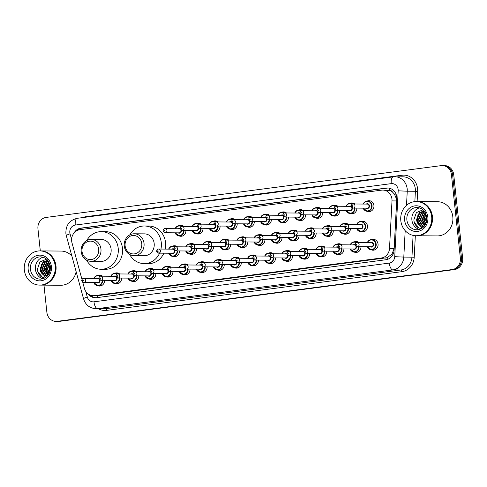 <?xml version="1.0" encoding="UTF-8"?>
<svg xmlns="http://www.w3.org/2000/svg" width="487" height="487" viewBox="0 0 487 487"><rect width="100%" height="100%" fill="white"/><g stroke="black" fill="none" stroke-linecap="round" stroke-linejoin="round"><path stroke-width="0.73" d="M360.983 246.69A5.473 4.973 90.4 0 1 355.979 252.449A5.473 4.973 90.4 0 1 354.244 252.089M343.889 248.93A5.473 4.973 90.4 0 1 338.885 254.689A5.473 4.973 90.4 0 1 337.15 254.33M326.795 251.176A5.473 4.973 90.4 0 1 321.785 256.929A5.473 4.973 90.4 0 1 320.05 256.57M309.702 253.417A5.473 4.973 90.4 0 1 304.692 259.169A5.473 4.973 90.4 0 1 302.957 258.81M292.608 255.657A5.473 4.973 90.4 0 1 287.598 261.409A5.473 4.973 90.4 0 1 285.863 261.05M275.508 257.897A5.473 4.973 90.4 0 1 270.504 263.65A5.473 4.973 90.4 0 1 268.769 263.297M258.414 260.137A5.473 4.973 90.4 0 1 253.41 265.896A5.473 4.973 90.4 0 1 251.676 265.537M241.321 262.377A5.473 4.973 90.4 0 1 236.311 268.136A5.473 4.973 90.4 0 1 234.576 267.777M224.227 264.624A5.473 4.973 90.4 0 1 219.217 270.376A5.473 4.973 90.4 0 1 217.482 270.017M207.133 266.864A5.473 4.973 90.4 0 1 202.123 272.617A5.473 4.973 90.4 0 1 200.388 272.257M190.04 269.104A5.473 4.973 90.4 0 1 185.03 274.857A5.473 4.973 90.4 0 1 183.295 274.498M172.94 271.344A5.473 4.973 90.4 0 1 167.936 277.097A5.473 4.973 90.4 0 1 166.201 276.744M155.846 273.584A5.473 4.973 90.4 0 1 150.842 279.343A5.473 4.973 90.4 0 1 149.107 278.984M138.752 275.825A5.473 4.973 90.4 0 1 133.742 281.583A5.473 4.973 90.4 0 1 132.007 281.224M121.659 278.065A5.473 4.973 90.4 0 1 116.649 283.824A5.473 4.973 90.4 0 1 114.914 283.464M104.565 280.311A5.473 4.973 90.4 0 1 99.555 286.064A5.473 4.973 90.4 0 1 97.82 285.705M371.417 239.592A5.473 4.973 90.4 0 1 373.158 239.263A5.473 4.973 90.4 0 1 378.052 244.084A5.473 4.973 90.4 0 1 373.072 250.208A5.473 4.973 90.4 0 1 371.338 249.849M350.378 228.525A5.473 4.973 90.4 0 1 345.368 234.277A5.473 4.973 90.4 0 1 343.633 233.918M333.285 230.765A5.473 4.973 90.4 0 1 328.275 236.518A5.473 4.973 90.4 0 1 326.54 236.158M316.185 233.005A5.473 4.973 90.4 0 1 311.181 238.764A5.473 4.973 90.4 0 1 309.446 238.405M299.091 235.245A5.473 4.973 90.4 0 1 294.087 241.004A5.473 4.973 90.4 0 1 292.352 240.645M281.997 237.486A5.473 4.973 90.4 0 1 276.987 243.244A5.473 4.973 90.4 0 1 275.252 242.885M264.904 239.732A5.473 4.973 90.4 0 1 259.894 245.485A5.473 4.973 90.4 0 1 258.159 245.125M247.81 241.972A5.473 4.973 90.4 0 1 242.8 247.725A5.473 4.973 90.4 0 1 241.065 247.366M230.71 244.212A5.473 4.973 90.4 0 1 225.706 249.965A5.473 4.973 90.4 0 1 223.971 249.606M213.616 246.452A5.473 4.973 90.4 0 1 208.613 252.211A5.473 4.973 90.4 0 1 206.878 251.852M196.523 248.693A5.473 4.973 90.4 0 1 191.513 254.451A5.473 4.973 90.4 0 1 189.778 254.092M179.429 250.933A5.473 4.973 90.4 0 1 174.419 256.692A5.473 4.973 90.4 0 1 172.684 256.332M360.806 221.427A5.473 4.973 90.4 0 1 362.547 221.092A5.473 4.973 90.4 0 1 367.442 225.919A5.473 4.973 90.4 0 1 362.462 232.037A5.473 4.973 90.4 0 1 360.727 231.678M271.387 219.32A5.473 4.973 90.4 0 1 266.383 225.073A5.473 4.973 90.4 0 1 264.648 224.72M254.293 221.561A5.473 4.973 90.4 0 1 249.283 227.319A5.473 4.973 90.4 0 1 247.548 226.96M339.768 210.354A5.473 4.973 90.4 0 1 334.758 216.112A5.473 4.973 90.4 0 1 333.023 215.753M237.199 223.801A5.473 4.973 90.4 0 1 232.189 229.56A5.473 4.973 90.4 0 1 230.454 229.2M356.861 208.113A5.473 4.973 90.4 0 1 351.858 213.872A5.473 4.973 90.4 0 1 350.123 213.513M288.481 217.08A5.473 4.973 90.4 0 1 283.477 222.833A5.473 4.973 90.4 0 1 281.742 222.474M322.674 212.6A5.473 4.973 90.4 0 1 317.664 218.353A5.473 4.973 90.4 0 1 315.929 217.993M305.58 214.84A5.473 4.973 90.4 0 1 300.57 220.593A5.473 4.973 90.4 0 1 298.835 220.234M220.106 226.041A5.473 4.973 90.4 0 1 215.096 231.8A5.473 4.973 90.4 0 1 213.361 231.441M203.006 228.287A5.473 4.973 90.4 0 1 198.002 234.04A5.473 4.973 90.4 0 1 196.267 233.681M185.912 230.528A5.473 4.973 90.4 0 1 180.908 236.28A5.473 4.973 90.4 0 1 179.173 235.921M367.295 201.015A5.473 4.973 90.4 0 1 369.036 200.687A5.473 4.973 90.4 0 1 373.931 205.508A5.473 4.973 90.4 0 1 368.951 211.626A5.473 4.973 90.4 0 1 367.216 211.273M97.497 297.557A10.257 4.255 -97.5 0 1 97.187 295.731L387.11 257.714L392.005 254.098L394.166 248.443L396.643 200.942L396.57 199.153L394.409 194.076L392.516 192.097A3.421 3.105 -89.6 0 0 389.454 190.399A10.257 4.255 -97.5 0 1 389.32 188.183M82.741 282.259L84.421 288.407A10.257 9.32 -89.6 0 0 93.267 295.7A10.257 9.32 -89.6 0 0 94.435 295.627L381.303 258.019A10.257 9.32 -89.6 0 0 389.521 248.407L391.998 200.906A10.257 9.32 -89.6 0 0 391.95 199.116A10.257 9.32 -89.6 0 0 382.776 190.07A10.257 9.32 -89.6 0 0 381.607 190.143L79.831 229.706A10.257 9.32 -89.6 0 0 71.997 242.861L81.98 279.453M389.454 190.399L389.29 190.423A10.257 9.32 90.4 0 1 392.516 192.097M389.29 190.423L382.776 190.07M354.323 241.832A5.473 4.973 90.4 0 1 356.064 241.503A5.473 4.973 90.4 0 1 358.98 242.569M337.229 244.078A5.473 4.973 90.4 0 1 338.97 243.743A5.473 4.973 90.4 0 1 341.88 244.815M320.136 246.319A5.473 4.973 90.4 0 1 321.87 245.984A5.473 4.973 90.4 0 1 324.786 247.055M303.036 248.559A5.473 4.973 90.4 0 1 304.777 248.23A5.473 4.973 90.4 0 1 307.693 249.295M285.942 250.799A5.473 4.973 90.4 0 1 287.683 250.47A5.473 4.973 90.4 0 1 290.599 251.535M268.848 253.039A5.473 4.973 90.4 0 1 270.589 252.71A5.473 4.973 90.4 0 1 273.505 253.776M251.755 255.279A5.473 4.973 90.4 0 1 253.496 254.951A5.473 4.973 90.4 0 1 256.406 256.016M234.661 257.526A5.473 4.973 90.4 0 1 236.402 257.191A5.473 4.973 90.4 0 1 239.312 258.262M217.561 259.766A5.473 4.973 90.4 0 1 219.302 259.431A5.473 4.973 90.4 0 1 222.218 260.502M200.467 262.006A5.473 4.973 90.4 0 1 202.208 261.671A5.473 4.973 90.4 0 1 205.124 262.743M183.374 264.246A5.473 4.973 90.4 0 1 185.115 263.917A5.473 4.973 90.4 0 1 188.031 264.983M166.28 266.486A5.473 4.973 90.4 0 1 168.021 266.158A5.473 4.973 90.4 0 1 170.931 267.223M149.186 268.727A5.473 4.973 90.4 0 1 150.927 268.398A5.473 4.973 90.4 0 1 153.837 269.463M132.087 270.973A5.473 4.973 90.4 0 1 133.828 270.638A5.473 4.973 90.4 0 1 136.744 271.709M114.993 273.213A5.473 4.973 90.4 0 1 116.734 272.878A5.473 4.973 90.4 0 1 119.65 273.95M97.899 275.453A5.473 4.973 90.4 0 1 99.64 275.118A5.473 4.973 90.4 0 1 102.556 276.19M343.712 223.667A5.473 4.973 90.4 0 1 345.453 223.338A5.473 4.973 90.4 0 1 348.369 224.404M326.619 225.907A5.473 4.973 90.4 0 1 328.36 225.578A5.473 4.973 90.4 0 1 331.276 226.644M309.525 228.147A5.473 4.973 90.4 0 1 311.266 227.819A5.473 4.973 90.4 0 1 314.176 228.884M292.431 230.394A5.473 4.973 90.4 0 1 294.172 230.059A5.473 4.973 90.4 0 1 297.082 231.13M275.338 232.634A5.473 4.973 90.4 0 1 277.073 232.299A5.473 4.973 90.4 0 1 279.988 233.37M258.238 234.874A5.473 4.973 90.4 0 1 259.979 234.539A5.473 4.973 90.4 0 1 262.895 235.611M241.144 237.114A5.473 4.973 90.4 0 1 242.885 236.785A5.473 4.973 90.4 0 1 245.801 237.851M224.05 239.354A5.473 4.973 90.4 0 1 225.791 239.026A5.473 4.973 90.4 0 1 228.707 240.091M206.957 241.595A5.473 4.973 90.4 0 1 208.698 241.266A5.473 4.973 90.4 0 1 211.608 242.331M189.863 243.841A5.473 4.973 90.4 0 1 191.598 243.506A5.473 4.973 90.4 0 1 194.514 244.577M172.763 246.081A5.473 4.973 90.4 0 1 174.504 245.746A5.473 4.973 90.4 0 1 177.42 246.818M350.202 203.256A5.473 4.973 90.4 0 1 351.943 202.927A5.473 4.973 90.4 0 1 354.853 203.992M333.108 205.502A5.473 4.973 90.4 0 1 334.843 205.167A5.473 4.973 90.4 0 1 337.759 206.238M316.008 207.742A5.473 4.973 90.4 0 1 317.749 207.407A5.473 4.973 90.4 0 1 320.665 208.479M298.915 209.982A5.473 4.973 90.4 0 1 300.656 209.647A5.473 4.973 90.4 0 1 303.571 210.719M281.821 212.222A5.473 4.973 90.4 0 1 283.562 211.894A5.473 4.973 90.4 0 1 286.478 212.959M264.727 214.463A5.473 4.973 90.4 0 1 266.468 214.134A5.473 4.973 90.4 0 1 269.378 215.199M247.633 216.703A5.473 4.973 90.4 0 1 249.368 216.374A5.473 4.973 90.4 0 1 252.284 217.439M230.534 218.949A5.473 4.973 90.4 0 1 232.275 218.614A5.473 4.973 90.4 0 1 235.191 219.686M213.44 221.189A5.473 4.973 90.4 0 1 215.181 220.855A5.473 4.973 90.4 0 1 218.097 221.926M196.346 223.43A5.473 4.973 90.4 0 1 198.087 223.095A5.473 4.973 90.4 0 1 201.003 224.166M179.253 225.67A5.473 4.973 90.4 0 1 180.994 225.341A5.473 4.973 90.4 0 1 183.903 226.406M88.238 294.032A10.257 9.32 -89.6 0 0 95.355 297.758A10.257 9.32 -89.6 0 0 96.523 297.685L385.905 259.748A10.257 9.32 -89.6 0 0 394.117 250.135L396.802 198.818A10.257 9.32 -89.6 0 0 396.753 197.034A10.257 9.32 -89.6 0 0 387.573 187.988A10.257 9.32 -89.6 0 0 386.404 188.061L80.921 228.111A10.257 9.32 -89.6 0 0 74.048 232.981M77.031 230.576A10.257 9.32 90.4 0 1 82.066 228.117L387.549 188.067A10.257 9.32 90.4 0 1 388.145 188.012M40.311 250.908L37.949 228.829A10.257 9.32 90.4 0 1 46.119 217.427L441.088 165.647A10.257 9.32 90.4 0 1 442.257 165.574A10.257 9.32 90.4 0 1 451.437 174.62L460.361 258.153A10.257 9.32 90.4 0 1 452.198 269.555L57.223 321.341A10.257 9.32 90.4 0 1 56.054 321.408A10.257 9.32 90.4 0 1 46.88 312.362L43.97 285.138M442.257 165.574L444.546 165.592A10.257 9.32 90.4 0 1 453.72 174.638L462.65 258.171L461.506 258.165A10.257 9.32 90.4 0 1 453.336 269.567L58.367 321.347A10.257 9.32 90.4 0 1 57.198 321.42A10.257 9.32 90.4 0 0 58.367 321.347L453.336 269.567A10.257 9.32 90.4 0 0 461.506 258.165L452.581 174.626L461.506 258.165L460.361 258.153M443.401 165.58A10.257 9.32 90.4 0 1 452.581 174.626A10.257 9.32 90.4 0 0 443.401 165.58M95.927 297.74A10.257 9.32 90.4 0 1 90.369 295.165M462.65 258.171A10.257 9.32 90.4 0 1 454.481 269.573L59.511 321.353A10.257 9.32 90.4 0 1 58.343 321.426L56.054 321.408M417.085 201.557A17.1 15.535 90.4 0 1 417.158 201.557A17.1 15.535 90.4 0 1 432.45 216.63A17.1 15.535 90.4 0 1 416.89 235.751A17.1 15.535 90.4 0 1 416.817 235.751M417.158 201.557L437.521 201.715A17.1 15.535 90.4 0 1 452.813 216.788A17.1 15.535 90.4 0 1 437.253 235.915L416.89 235.751M416.367 201.551L417.012 201.557A17.1 15.535 90.4 0 1 432.31 216.63A17.1 15.535 90.4 0 1 416.744 235.751L416.105 235.745A17.1 15.535 90.4 0 1 400.807 220.672A17.1 15.535 90.4 0 1 416.367 201.551A17.1 15.535 90.4 0 1 431.665 216.624A17.1 15.535 90.4 0 1 416.105 235.745M419.35 229.474A11.152 10.13 90.4 0 1 411.892 220.014A11.152 10.13 90.4 0 1 419.514 207.876M424.408 211.242L421.845 212.533L418.765 219.637L422.661 225.828L424.165 226.339M424.335 211.145L421.395 212.533L418.315 219.631L422.211 225.822L424.086 226.394M424.828 211.802L423.66 212.551L420.579 219.649L424.542 225.871M424.707 211.632L423.209 212.545L420.129 219.649L424.427 226.017M425.364 212.655L422.399 219.667L425.09 225.079M425.224 212.411L421.943 219.661L424.938 225.311M425.979 213.89L424.214 219.68L425.748 223.892M425.821 213.537L423.757 219.674L425.577 224.239M426.624 215.918L426.028 219.692L426.49 221.895M426.46 215.278L425.571 219.692L426.295 222.535M424.195 210.981L420.031 212.521L416.951 219.625L420.847 225.81L423.386 226.437M424.025 210.981L419.581 212.515L416.501 219.619L417.049 222.054L422.15 228.16M423.02 209.8L416.379 212.6L413.865 219.838C414.12 223.229 415.539 225.822 418.12 227.618L421.255 228.701M424.116 226.394A7.731 7.025 90.4 0 1 423.319 226.437A7.731 7.025 90.4 0 1 417.049 222.054M426.667 216.118L426.551 221.658M423.386 215.059L422.655 219.96L423.3 222.876M417.943 215.017L417.213 219.917L417.852 222.833M426.764 216.636L426.667 221.147M424.165 213.878L422.886 219.966L424.013 223.977M418.717 213.836L417.438 219.923L418.564 223.935M414.34 222.492L418.984 227.965L421.285 228.689M125.116 245.807A9.235 8.389 90.4 0 1 132.464 235.544A9.235 8.389 90.4 0 1 141.778 243.622A9.235 8.389 90.4 0 1 134.424 253.879A9.235 8.389 90.4 0 1 125.116 245.807M124.282 246.014A10.945 9.941 90.4 0 1 134.248 233.778A10.945 9.941 90.4 0 1 144.036 243.427A10.945 9.941 90.4 0 1 134.071 255.663A10.945 9.941 90.4 0 1 124.282 246.014M134.071 255.663L144.219 255.742A10.945 9.941 -89.6 0 0 154.178 243.506A10.945 9.941 -89.6 0 0 144.389 233.857L134.248 233.778M129.792 234.898A18.81 17.088 90.4 0 1 144.45 225.992A18.81 17.088 90.4 0 1 161.276 242.575A18.81 17.088 90.4 0 1 160.941 249.064M144.45 225.992L148.742 226.023A18.81 17.088 90.4 0 1 165.562 242.605A18.81 17.088 90.4 0 1 165.233 249.094M159.602 253.155A18.81 17.088 90.4 0 1 144.158 263.607A18.81 17.088 90.4 0 1 129.639 254.47M163.888 253.191A18.81 17.088 90.4 0 1 148.444 263.637L144.158 263.607M82.035 251.45A9.235 8.389 90.4 0 1 89.389 241.193A9.235 8.389 90.4 0 1 98.697 249.271A9.235 8.389 90.4 0 1 91.349 259.528A9.235 8.389 90.4 0 1 82.035 251.45M81.207 251.663A10.945 9.941 90.4 0 1 91.166 239.421A10.945 9.941 90.4 0 1 100.955 249.07A10.945 9.941 90.4 0 1 90.996 261.312A10.945 9.941 90.4 0 1 81.207 251.663M90.996 261.312L101.144 261.391A10.945 9.941 -89.6 0 0 111.103 249.149A10.945 9.941 -89.6 0 0 101.314 239.501L91.166 239.421M86.716 240.541A18.81 17.088 90.4 0 1 101.375 231.635A18.81 17.088 90.4 0 1 118.201 248.218A18.81 17.088 90.4 0 1 101.083 269.256A18.81 17.088 90.4 0 1 86.558 260.119M101.375 231.635L105.661 231.672A18.81 17.088 90.4 0 1 122.487 248.254A18.81 17.088 90.4 0 1 105.369 269.287L101.083 269.256M40.628 250.908A17.1 15.535 90.4 0 1 40.701 250.908A17.1 15.535 90.4 0 1 55.993 265.987A17.1 15.535 90.4 0 1 40.433 285.108A17.1 15.535 90.4 0 1 40.36 285.108M40.701 250.908L61.064 251.067A17.1 15.535 90.4 0 1 71.863 256.004M39.91 250.902L40.555 250.908A17.1 15.535 90.4 0 1 55.853 265.987A17.1 15.535 90.4 0 1 40.287 285.108L39.648 285.102A17.1 15.535 90.4 0 1 24.35 270.023A17.1 15.535 90.4 0 1 39.91 250.902A17.1 15.535 90.4 0 1 55.208 265.981A17.1 15.535 90.4 0 1 39.648 285.102M42.886 278.826A11.152 10.13 90.4 0 1 35.435 269.366A11.152 10.13 90.4 0 1 43.057 257.227M47.951 260.594L45.388 261.89L42.308 268.994L46.204 275.179L47.708 275.691M47.878 260.502L44.938 261.884L41.858 268.988L45.754 275.179L47.629 275.752M48.371 261.154L47.202 261.903L44.122 269.007L48.085 275.228M48.25 260.989L46.752 261.903L43.672 269.001L47.969 275.374M48.907 262.006L45.936 269.019L48.633 274.437M48.761 261.762L45.486 269.019L48.481 274.668M49.516 263.248L47.756 269.037L49.29 273.244M49.364 262.889L47.3 269.031L49.114 273.591M50.167 265.275L49.571 269.049L50.033 271.253M50.003 264.63L49.114 269.043L49.838 271.886M47.744 260.338L43.574 261.872L40.494 268.976L44.39 275.167L46.929 275.788M47.568 260.332L43.118 261.872L40.044 268.976L40.591 271.405L45.693 277.511M46.563 259.151L39.922 261.957L37.408 269.195C37.663 272.586 39.082 275.179 41.663 276.975L44.798 278.059M47.659 275.745A7.731 7.025 90.4 0 1 46.862 275.788A7.731 7.025 90.4 0 1 40.591 271.405M76.13 271.655A17.1 15.535 90.4 0 1 60.796 285.266L40.433 285.108M50.21 265.476L50.094 271.015M46.929 264.417L46.198 269.317L46.843 272.227M41.48 264.374L40.756 269.274L41.395 272.184M50.307 265.987L50.21 270.498M47.708 263.23L46.429 269.317L47.556 273.335M42.259 263.187L40.981 269.274L42.107 273.292M37.883 271.843L42.527 277.316L44.828 278.04M396.643 200.942L391.998 200.906M387.39 259.413A10.257 4.255 -97.5 0 1 387.11 257.714M392.005 254.098L393.137 254.165M394.409 194.076L396.053 194.167M80.605 229.608A10.257 4.255 -97.5 0 1 80.574 228.452M394.166 248.443L389.521 248.407M385.601 258.055L381.303 258.019M98.733 295.664L94.435 295.627M387.549 188.067L386.404 188.061M85.761 291.415L87.283 296.991A6.842 6.215 -89.6 0 0 93.961 301.806L389.265 263.096A6.842 6.215 -89.6 0 0 394.744 256.686L398.183 190.807A6.842 6.215 -89.6 0 0 398.153 189.62A6.842 6.215 -89.6 0 0 391.256 183.636L75.278 225.061A6.842 6.215 -89.6 0 0 69.83 232.658A6.842 6.215 -89.6 0 0 70.049 233.827L71.607 239.537M77.409 218.292A6.842 2.837 82.5 0 0 77.244 218.304L393.222 176.878A6.842 2.837 82.5 0 1 393.386 176.866A13.679 12.431 90.4 0 1 394.945 176.769A13.679 12.431 90.4 0 1 407.181 188.828A13.679 12.431 90.4 0 1 407.248 191.214L415.393 191.275A13.679 12.431 -89.6 0 0 415.326 188.895A13.679 12.431 -89.6 0 0 403.09 176.836L393.222 176.878A6.842 2.837 82.5 0 0 391.256 183.636M75.278 225.061A6.842 2.837 82.5 0 1 77.244 218.304C69.495 220.167 65.708 225.201 65.885 233.413L66.311 235.653A6.842 0.846 -15.3 0 1 70.049 233.827M82.711 217.586A15.389 13.983 90.4 0 1 86.089 216.66L402.067 175.235A1.711 0.706 -97.5 0 1 401.769 176.824M402.067 175.235A15.389 13.983 90.4 0 1 417.584 188.7A15.389 13.983 90.4 0 1 417.657 191.379L417.122 201.557M415.338 235.72L414.212 257.258A15.389 13.983 90.4 0 1 401.891 271.673L106.586 310.389A15.389 13.983 90.4 0 1 98.441 308.74M452.198 269.555L454.481 269.573M451.437 174.62L453.72 174.638M57.223 321.341L59.511 321.353M405.184 230.68L403.802 257.087L411.947 257.154L413.086 235.398M394.744 256.686L403.802 257.087A13.679 12.431 90.4 0 1 392.845 269.908L400.99 269.975A13.679 12.431 -89.6 0 0 411.947 257.154L414.212 257.258M398.183 190.807L407.248 191.214L406.505 205.331M414.851 201.618L415.393 191.275L417.657 191.379M389.265 263.096A6.842 2.837 82.5 0 0 392.845 269.908L97.546 308.624L105.691 308.685L400.99 269.975A1.711 0.706 -97.5 0 1 401.891 271.673M93.961 301.806A6.842 2.837 82.5 0 0 97.546 308.624A13.679 12.431 90.4 0 1 95.988 308.721L104.133 308.782A13.679 12.431 -89.6 0 0 105.691 308.685A1.711 0.706 -97.5 0 1 106.586 310.389M86.089 216.66A1.711 0.706 -97.5 0 1 86.108 217.141M66.311 235.653L83.545 298.817A6.842 0.846 -15.3 0 1 87.283 296.991M82.066 228.117L80.921 228.111M406.889 219.972A11.152 10.13 90.4 0 1 417.036 207.505C421.748 207.821 424.007 210.597 424.542 211.413L426.856 217.312C426.764 224.915 423.434 229.079 416.866 229.803A11.152 10.13 90.4 0 1 406.889 219.972M404.63 220.173A12.863 11.682 90.4 0 1 414.869 205.879A12.863 11.682 90.4 0 1 427.842 217.129A12.863 11.682 90.4 0 1 417.603 231.416A12.863 11.682 90.4 0 1 404.63 220.173M30.431 269.329A11.152 10.13 90.4 0 1 40.579 256.856C45.291 257.173 47.549 259.955 48.085 260.77L50.398 266.669C50.307 274.266 46.977 278.43 40.409 279.161A11.152 10.13 90.4 0 1 30.431 269.329M28.173 269.524A12.863 11.682 90.4 0 1 38.412 255.231A12.863 11.682 90.4 0 1 51.385 266.48A12.863 11.682 90.4 0 1 41.145 280.774A12.863 11.682 90.4 0 1 28.173 269.524M363.168 204.059A5.132 4.663 90.4 0 1 367.46 201.015A5.132 4.663 90.4 0 1 372.05 205.538A5.132 4.663 90.4 0 1 367.381 211.273A5.132 4.663 90.4 0 1 363.132 208.162L367.381 211.273L370.68 211.303M363.332 208.162A4.785 4.353 -89.6 0 0 368.464 210.749A4.785 4.353 -89.6 0 0 371.599 205.575A4.785 4.353 -89.6 0 0 368.002 201.423A4.785 4.353 -89.6 0 0 363.363 204.059M366.175 204.083A2.392 2.173 90.4 0 1 368.452 208.156A2.392 2.173 90.4 0 1 366.139 208.186M353.118 208.083L367.119 208.192A2.051 1.863 -89.6 0 0 368.988 205.898A2.051 1.863 -89.6 0 0 367.149 204.09L353.148 203.98A2.051 1.863 90.4 0 1 353.118 208.083L351.121 206.257C351.48 204.558 352.156 203.803 353.148 203.98M352.107 206.068A0.341 0.31 -89.6 0 0 352.722 205.989A0.341 0.31 -89.6 0 0 352.107 206.068M354.98 208.101A5.132 4.663 90.4 0 1 350.287 213.513A5.132 4.663 90.4 0 1 346.038 210.402M346.239 210.408A4.785 4.353 -89.6 0 0 351.243 213.026A4.785 4.353 -89.6 0 0 354.524 208.095M349.082 206.324A2.392 2.173 90.4 0 1 351.121 206.22M352.314 207.912A2.392 2.173 90.4 0 1 349.045 210.427M351.273 206.841A2.051 1.863 -89.6 0 0 350.056 206.33L336.054 206.22A2.051 1.863 90.4 0 1 337.887 208.034A2.051 1.863 90.4 0 1 336.018 210.329L350.025 210.439A2.051 1.863 -89.6 0 0 351.73 207.511M335.013 208.308A0.341 0.31 -89.6 0 0 335.628 208.229A0.341 0.31 -89.6 0 0 335.013 208.308M346.068 206.299A5.132 4.663 90.4 0 1 350.366 203.256A5.132 4.663 90.4 0 1 352.771 204.016M352.265 204.181A4.785 4.353 -89.6 0 0 346.269 206.305M337.887 210.341A5.132 4.663 90.4 0 1 333.193 215.759A5.132 4.663 90.4 0 1 328.944 212.649M329.145 212.649A4.785 4.353 -89.6 0 0 334.149 215.266A4.785 4.353 -89.6 0 0 337.43 210.335M331.982 208.564A2.392 2.173 90.4 0 1 334.021 208.466M335.22 210.153A2.392 2.173 90.4 0 1 331.951 212.667M334.179 209.087A2.051 1.863 -89.6 0 0 332.962 208.576L318.955 208.466A2.051 1.863 90.4 0 1 320.793 210.274A2.051 1.863 90.4 0 1 318.924 212.569L332.931 212.679A2.051 1.863 -89.6 0 0 334.636 209.751M317.92 210.548A0.341 0.31 -89.6 0 0 318.261 210.853A0.341 0.31 -89.6 0 0 318.535 210.469A0.341 0.31 -89.6 0 0 317.92 210.548M328.975 208.539A5.132 4.663 90.4 0 1 333.272 205.496A5.132 4.663 90.4 0 1 335.677 206.257M335.172 206.421A4.785 4.353 -89.6 0 0 329.175 208.546M320.787 212.582A5.132 4.663 90.4 0 1 316.093 217.999A5.132 4.663 90.4 0 1 311.85 214.889M312.045 214.889A4.785 4.353 -89.6 0 0 317.055 217.506A4.785 4.353 -89.6 0 0 320.336 212.582M314.888 210.804A2.392 2.173 90.4 0 1 316.927 210.707M318.127 212.393A2.392 2.173 90.4 0 1 314.858 214.913M317.086 211.328A2.051 1.863 -89.6 0 0 315.868 210.816L301.861 210.707A2.051 1.863 90.4 0 1 303.699 212.515A2.051 1.863 90.4 0 1 301.83 214.81L315.832 214.919A2.051 1.863 -89.6 0 0 317.536 211.997M300.826 212.795A0.341 0.31 -89.6 0 0 301.167 213.093A0.341 0.31 -89.6 0 0 301.441 212.709A0.341 0.31 -89.6 0 0 301.094 212.411A0.341 0.31 -89.6 0 0 300.826 212.795M311.881 210.786A5.132 4.663 90.4 0 1 316.179 207.736A5.132 4.663 90.4 0 1 318.583 208.497M318.078 208.661A4.785 4.353 -89.6 0 0 312.082 210.786M303.693 214.822A5.132 4.663 90.4 0 1 299 220.24A5.132 4.663 90.4 0 1 294.757 217.129M294.952 217.129A4.785 4.353 -89.6 0 0 299.962 219.753A4.785 4.353 -89.6 0 0 303.243 214.822M297.794 213.05A2.392 2.173 90.4 0 1 299.834 212.947M301.033 214.633A2.392 2.173 90.4 0 1 297.764 217.153M299.992 213.568A2.051 1.863 -89.6 0 0 298.774 213.056L284.767 212.947A2.051 1.863 90.4 0 1 286.606 214.755A2.051 1.863 90.4 0 1 284.737 217.05L298.738 217.159A2.051 1.863 -89.6 0 0 300.442 214.237M283.726 215.035A0.341 0.31 -89.6 0 0 284.073 215.333A0.341 0.31 -89.6 0 0 284.347 214.95A0.341 0.31 -89.6 0 0 284 214.651A0.341 0.31 -89.6 0 0 283.726 215.035M294.787 213.026A5.132 4.663 90.4 0 1 299.079 209.982A5.132 4.663 90.4 0 1 301.483 210.737M300.984 210.901A4.785 4.353 -89.6 0 0 294.982 213.026M286.6 217.062A5.132 4.663 90.4 0 1 281.906 222.48A5.132 4.663 90.4 0 1 277.657 219.369M277.858 219.369A4.785 4.353 -89.6 0 0 282.868 221.993A4.785 4.353 -89.6 0 0 286.143 217.062M280.701 215.291A2.392 2.173 90.4 0 1 282.74 215.187M283.933 216.873A2.392 2.173 90.4 0 1 280.67 219.393M282.892 215.808A2.051 1.863 -89.6 0 0 281.675 215.297L267.673 215.187A2.051 1.863 90.4 0 1 267.643 219.29L281.644 219.4A2.051 1.863 -89.6 0 0 283.349 216.478M266.632 217.275A0.341 0.31 -89.6 0 0 266.979 217.573A0.341 0.31 -89.6 0 0 267.253 217.196A0.341 0.31 -89.6 0 0 266.906 216.892A0.341 0.31 -89.6 0 0 266.632 217.275M277.693 215.266A5.132 4.663 90.4 0 1 281.985 212.222A5.132 4.663 90.4 0 1 284.39 212.977M283.884 213.142A4.785 4.353 -89.6 0 0 277.888 215.266M269.506 219.308A5.132 4.663 90.4 0 1 264.812 224.72A5.132 4.663 90.4 0 1 260.563 221.609M260.764 221.609A4.785 4.353 -89.6 0 0 265.768 224.233A4.785 4.353 -89.6 0 0 269.049 219.302M263.607 217.531A2.392 2.173 90.4 0 1 265.646 217.427M266.839 219.12A2.392 2.173 90.4 0 1 263.57 221.634M265.799 218.048A2.051 1.863 -89.6 0 0 264.581 217.537L250.58 217.427A2.051 1.863 90.4 0 1 252.412 219.235A2.051 1.863 90.4 0 1 250.543 221.53L264.551 221.64A2.051 1.863 -89.6 0 0 266.255 218.718M249.539 219.515A0.341 0.31 -89.6 0 0 250.154 219.436A0.341 0.31 -89.6 0 0 249.539 219.515M260.594 217.506A5.132 4.663 90.4 0 1 264.891 214.463A5.132 4.663 90.4 0 1 267.296 215.217M266.791 215.382A4.785 4.353 -89.6 0 0 260.795 217.506M252.412 221.548A5.132 4.663 90.4 0 1 247.719 226.96A5.132 4.663 90.4 0 1 243.47 223.85M243.67 223.856A4.785 4.353 -89.6 0 0 248.674 226.473A4.785 4.353 -89.6 0 0 251.956 221.542M246.507 219.771A2.392 2.173 90.4 0 1 248.547 219.667M249.746 221.36A2.392 2.173 90.4 0 1 246.477 223.874M248.705 220.288A2.051 1.863 -89.6 0 0 247.487 219.777L233.48 219.667A2.051 1.863 90.4 0 1 235.318 221.482A2.051 1.863 90.4 0 1 233.45 223.777L247.457 223.88A2.051 1.863 -89.6 0 0 249.161 220.958M232.445 221.755A0.341 0.31 -89.6 0 0 233.06 221.676A0.341 0.31 -89.6 0 0 232.445 221.755M243.5 219.747A5.132 4.663 90.4 0 1 247.798 216.703A5.132 4.663 90.4 0 1 250.202 217.464M249.697 217.628A4.785 4.353 -89.6 0 0 243.701 219.753M235.318 223.789A5.132 4.663 90.4 0 1 230.619 229.207A5.132 4.663 90.4 0 1 226.376 226.096M226.571 226.096A4.785 4.353 -89.6 0 0 231.581 228.713A4.785 4.353 -89.6 0 0 234.862 223.783M229.414 222.011A2.392 2.173 90.4 0 1 231.453 221.914M232.652 223.6A2.392 2.173 90.4 0 1 229.383 226.114M231.611 222.535A2.051 1.863 -89.6 0 0 230.394 222.023L216.386 221.914A2.051 1.863 90.4 0 1 218.225 223.722A2.051 1.863 90.4 0 1 216.356 226.017L230.357 226.126A2.051 1.863 -89.6 0 0 232.062 223.198M215.351 223.996A0.341 0.31 -89.6 0 0 215.966 223.917A0.341 0.31 -89.6 0 0 215.351 223.996M226.406 221.987A5.132 4.663 90.4 0 1 230.704 218.943A5.132 4.663 90.4 0 1 233.109 219.704M232.603 219.868A4.785 4.353 -89.6 0 0 226.607 221.993M218.219 226.029A5.132 4.663 90.4 0 1 213.525 231.447A5.132 4.663 90.4 0 1 209.282 228.336M209.477 228.336A4.785 4.353 -89.6 0 0 214.487 230.954A4.785 4.353 -89.6 0 0 217.768 226.023M212.32 224.251A2.392 2.173 90.4 0 1 214.359 224.154M215.558 225.84A2.392 2.173 90.4 0 1 212.289 228.36M214.517 224.775A2.051 1.863 -89.6 0 0 213.3 224.263L199.293 224.154A2.051 1.863 90.4 0 1 201.131 225.962A2.051 1.863 90.4 0 1 199.262 228.257L213.263 228.366A2.051 1.863 -89.6 0 0 214.968 225.438M198.252 226.242A0.341 0.31 -89.6 0 0 198.599 226.54A0.341 0.31 -89.6 0 0 198.873 226.157A0.341 0.31 -89.6 0 0 198.526 225.858A0.341 0.31 -89.6 0 0 198.252 226.242M209.313 224.233A5.132 4.663 90.4 0 1 213.604 221.183A5.132 4.663 90.4 0 1 216.009 221.944M215.51 222.109A4.785 4.353 -89.6 0 0 209.507 224.233M201.125 228.269A5.132 4.663 90.4 0 1 196.431 233.687A5.132 4.663 90.4 0 1 192.182 230.576M192.383 230.576A4.785 4.353 -89.6 0 0 197.393 233.2A4.785 4.353 -89.6 0 0 200.674 228.269M195.226 226.498A2.392 2.173 90.4 0 1 197.265 226.394M198.465 228.08A2.392 2.173 90.4 0 1 195.196 230.601M197.418 227.015A2.051 1.863 -89.6 0 0 196.2 226.504L182.199 226.394A2.051 1.863 90.4 0 1 182.168 230.497L196.17 230.607A2.051 1.863 -89.6 0 0 197.874 227.685M181.158 228.482A0.341 0.31 -89.6 0 0 181.505 228.78A0.341 0.31 -89.6 0 0 181.779 228.397A0.341 0.31 -89.6 0 0 181.432 228.099A0.341 0.31 -89.6 0 0 181.158 228.482M192.219 226.473A5.132 4.663 90.4 0 1 196.511 223.43A5.132 4.663 90.4 0 1 198.915 224.184M198.41 224.349A4.785 4.353 -89.6 0 0 192.414 226.473M184.031 230.509A5.132 4.663 90.4 0 1 179.338 235.927A5.132 4.663 90.4 0 1 175.089 232.816M175.29 232.816A4.785 4.353 -89.6 0 0 180.293 235.44A4.785 4.353 -89.6 0 0 183.575 230.509M178.132 228.738A2.392 2.173 90.4 0 1 180.172 228.634M181.365 230.321A2.392 2.173 90.4 0 1 178.096 232.841M180.324 229.255A2.051 1.863 -89.6 0 0 179.106 228.744L165.105 228.634A2.051 1.863 90.4 0 1 166.938 230.442A2.051 1.863 90.4 0 1 165.069 232.737L179.076 232.847A2.051 1.863 -89.6 0 0 180.78 229.925M164.064 230.722A0.341 0.31 -89.6 0 0 164.679 230.643A0.341 0.31 -89.6 0 0 164.338 230.339A0.341 0.31 -89.6 0 0 164.064 230.722M182.716 225.694L179.417 225.67L176.641 226.638L175.095 228.713A5.132 4.663 90.4 0 1 179.417 225.67A5.132 4.663 90.4 0 1 181.821 226.425M181.316 226.589A4.785 4.353 -89.6 0 0 175.32 228.713M356.679 224.47A5.132 4.663 90.4 0 1 360.977 221.427A5.132 4.663 90.4 0 1 365.56 225.95A5.132 4.663 90.4 0 1 360.897 231.684A5.132 4.663 90.4 0 1 356.648 228.573M356.843 228.573A4.785 4.353 -89.6 0 0 361.975 231.161A4.785 4.353 -89.6 0 0 365.11 225.986A4.785 4.353 -89.6 0 0 361.518 221.828A4.785 4.353 -89.6 0 0 356.88 224.47M359.686 224.495A2.392 2.173 90.4 0 1 361.963 228.567A2.392 2.173 90.4 0 1 359.656 228.598M360.636 228.604A2.051 1.863 -89.6 0 0 360.666 224.501L346.659 224.391A2.051 1.863 90.4 0 1 348.497 226.199A2.051 1.863 90.4 0 1 346.628 228.494L360.636 228.604M346.239 226.394A0.341 0.31 -89.6 0 0 345.892 226.096A0.341 0.31 -89.6 0 0 345.965 226.778A0.341 0.31 -89.6 0 0 346.239 226.394M339.585 226.711A5.132 4.663 90.4 0 1 343.883 223.667A5.132 4.663 90.4 0 1 346.281 224.422M345.782 224.586A4.785 4.353 -89.6 0 0 339.786 226.711M345.831 228.318A2.392 2.173 90.4 0 1 342.562 230.838M329.535 230.735L327.544 228.908C327.903 227.21 328.579 226.455 329.565 226.632A2.051 1.863 90.4 0 1 331.404 228.44A2.051 1.863 90.4 0 1 329.535 230.735L343.536 230.844A2.051 1.863 -89.6 0 0 345.24 227.922M329.145 228.64A0.341 0.31 -89.6 0 0 328.798 228.336A0.341 0.31 -89.6 0 0 328.524 228.72A0.341 0.31 -89.6 0 0 328.871 229.018A0.341 0.31 -89.6 0 0 329.145 228.64M344.79 227.252A2.051 1.863 -89.6 0 0 343.572 226.741L329.565 226.632M348.491 228.506A5.132 4.663 90.4 0 1 343.798 233.924A5.132 4.663 90.4 0 1 339.555 230.814M342.592 226.735A2.392 2.173 90.4 0 1 344.632 226.632M339.749 230.814A4.785 4.353 -89.6 0 0 344.759 233.437A4.785 4.353 -89.6 0 0 348.041 228.506M322.491 228.951A5.132 4.663 90.4 0 1 326.783 225.907A5.132 4.663 90.4 0 1 329.188 226.662M328.688 226.826A4.785 4.353 -89.6 0 0 322.686 228.951M328.737 230.564A2.392 2.173 90.4 0 1 325.468 233.078M312.441 232.975L310.444 231.148C310.803 229.45 311.479 228.695 312.471 228.872A2.051 1.863 90.4 0 1 312.441 232.975L326.442 233.084A2.051 1.863 -89.6 0 0 328.147 230.162M312.051 230.881A0.341 0.31 -89.6 0 0 311.704 230.582A0.341 0.31 -89.6 0 0 311.43 230.96A0.341 0.31 -89.6 0 0 311.777 231.258A0.341 0.31 -89.6 0 0 312.051 230.881M327.69 229.493A2.051 1.863 -89.6 0 0 326.473 228.981L312.471 228.872M331.397 230.753A5.132 4.663 90.4 0 1 326.704 236.165A5.132 4.663 90.4 0 1 322.455 233.054M325.499 228.975A2.392 2.173 90.4 0 1 327.538 228.872M322.656 233.054A4.785 4.353 -89.6 0 0 327.666 235.678A4.785 4.353 -89.6 0 0 330.947 230.747M305.398 231.191A5.132 4.663 90.4 0 1 309.689 228.147A5.132 4.663 90.4 0 1 312.094 228.908M311.589 229.073A4.785 4.353 -89.6 0 0 305.593 231.191M311.637 232.804A2.392 2.173 90.4 0 1 308.368 235.318M295.341 235.215L293.351 233.389C293.71 231.696 294.385 230.935 295.378 231.112A2.051 1.863 90.4 0 1 297.21 232.926A2.051 1.863 90.4 0 1 295.341 235.215L309.348 235.324A2.051 1.863 -89.6 0 0 311.053 232.402M294.952 233.121A0.341 0.31 -89.6 0 0 294.337 233.2A0.341 0.31 -89.6 0 0 294.952 233.121M310.596 231.733A2.051 1.863 -89.6 0 0 309.379 231.222L295.378 231.112M314.304 232.993A5.132 4.663 90.4 0 1 309.61 238.405A5.132 4.663 90.4 0 1 305.361 235.294L309.61 238.405L312.91 238.435M308.405 231.215A2.392 2.173 90.4 0 1 310.444 231.112M305.562 235.3A4.785 4.353 -89.6 0 0 310.566 237.918A4.785 4.353 -89.6 0 0 313.847 232.987M288.298 233.431A5.132 4.663 90.4 0 1 292.596 230.388A5.132 4.663 90.4 0 1 295 231.148M294.495 231.313A4.785 4.353 -89.6 0 0 288.499 233.437M294.544 235.044A2.392 2.173 90.4 0 1 291.275 237.559M278.247 237.461L276.257 235.629C276.616 233.937 277.292 233.176 278.284 233.358A2.051 1.863 90.4 0 1 280.116 235.166A2.051 1.863 90.4 0 1 278.247 237.461L292.255 237.571A2.051 1.863 -89.6 0 0 293.959 234.643M277.858 235.361A0.341 0.31 -89.6 0 0 277.243 235.44A0.341 0.31 -89.6 0 0 277.858 235.361M293.503 233.979A2.051 1.863 -89.6 0 0 292.285 233.462L278.284 233.358M297.21 235.233A5.132 4.663 90.4 0 1 292.517 240.651A5.132 4.663 90.4 0 1 288.267 237.534M291.305 233.456A2.392 2.173 90.4 0 1 293.351 233.352M288.468 237.54A4.785 4.353 -89.6 0 0 293.472 240.158A4.785 4.353 -89.6 0 0 296.753 235.227M271.204 235.678A5.132 4.663 90.4 0 1 275.502 232.628A5.132 4.663 90.4 0 1 277.907 233.389M277.401 233.553A4.785 4.353 -89.6 0 0 271.405 235.678M277.45 237.285A2.392 2.173 90.4 0 1 274.181 239.799M261.154 239.701L259.163 237.869C259.522 236.177 260.198 235.416 261.184 235.598A2.051 1.863 90.4 0 1 263.023 237.406A2.051 1.863 90.4 0 1 261.154 239.701L275.161 239.811A2.051 1.863 -89.6 0 0 276.866 236.883M260.764 237.601A0.341 0.31 -89.6 0 0 260.149 237.68A0.341 0.31 -89.6 0 0 260.49 237.985A0.341 0.31 -89.6 0 0 260.764 237.601M276.409 236.219A2.051 1.863 -89.6 0 0 275.192 235.708L261.184 235.598M280.116 237.473A5.132 4.663 90.4 0 1 275.423 242.891A5.132 4.663 90.4 0 1 271.174 239.781M274.211 235.696A2.392 2.173 90.4 0 1 276.251 235.598M271.369 239.781A4.785 4.353 -89.6 0 0 276.379 242.398A4.785 4.353 -89.6 0 0 279.66 237.467M254.111 237.918A5.132 4.663 90.4 0 1 258.408 234.874A5.132 4.663 90.4 0 1 260.807 235.629M260.308 235.793A4.785 4.353 -89.6 0 0 254.311 237.918M260.356 239.525A2.392 2.173 90.4 0 1 257.087 242.045M244.06 241.942L242.069 240.109C242.429 238.417 243.104 237.662 244.09 237.839A2.051 1.863 90.4 0 1 245.929 239.647A2.051 1.863 90.4 0 1 244.06 241.942L258.061 242.051A2.051 1.863 -89.6 0 0 259.766 239.129M243.67 239.841A0.341 0.31 -89.6 0 0 243.323 239.543A0.341 0.31 -89.6 0 0 243.05 239.927A0.341 0.31 -89.6 0 0 243.397 240.225A0.341 0.31 -89.6 0 0 243.67 239.841M259.315 238.46A2.051 1.863 -89.6 0 0 258.098 237.948L244.09 237.839M263.017 239.714A5.132 4.663 90.4 0 1 258.323 245.131A5.132 4.663 90.4 0 1 254.08 242.021M257.118 237.942A2.392 2.173 90.4 0 1 259.157 237.839M254.275 242.021A4.785 4.353 -89.6 0 0 259.285 244.638A4.785 4.353 -89.6 0 0 262.566 239.714M237.017 240.158A5.132 4.663 90.4 0 1 241.308 237.114A5.132 4.663 90.4 0 1 243.713 237.869M243.214 238.033A4.785 4.353 -89.6 0 0 237.212 240.158M243.263 241.765A2.392 2.173 90.4 0 1 239.994 244.285M226.966 244.182L224.97 242.356C225.329 240.657 226.005 239.902 226.997 240.079A2.051 1.863 90.4 0 1 226.966 244.182L240.968 244.291A2.051 1.863 -89.6 0 0 242.672 241.369M226.577 242.082A0.341 0.31 -89.6 0 0 226.23 241.783A0.341 0.31 -89.6 0 0 225.956 242.167A0.341 0.31 -89.6 0 0 226.303 242.465A0.341 0.31 -89.6 0 0 226.577 242.082M242.222 240.7A2.051 1.863 -89.6 0 0 240.998 240.188L226.997 240.079M245.923 241.954A5.132 4.663 90.4 0 1 241.229 247.372A5.132 4.663 90.4 0 1 236.98 244.261M240.024 240.182A2.392 2.173 90.4 0 1 242.063 240.079M237.181 244.261A4.785 4.353 -89.6 0 0 242.191 246.885A4.785 4.353 -89.6 0 0 245.472 241.954M219.923 242.398A5.132 4.663 90.4 0 1 224.215 239.354A5.132 4.663 90.4 0 1 226.619 240.109M226.114 240.274A4.785 4.353 -89.6 0 0 220.118 242.398M226.163 244.011A2.392 2.173 90.4 0 1 222.894 246.525M209.873 246.422L207.876 244.596C208.235 242.897 208.911 242.142 209.903 242.319A2.051 1.863 90.4 0 1 209.873 246.422L223.874 246.532A2.051 1.863 -89.6 0 0 225.578 243.61M209.477 244.328A0.341 0.31 -89.6 0 0 208.862 244.407A0.341 0.31 -89.6 0 0 209.477 244.328M225.122 242.94A2.051 1.863 -89.6 0 0 223.904 242.429L209.903 242.319M228.829 244.2A5.132 4.663 90.4 0 1 224.136 249.612A5.132 4.663 90.4 0 1 219.887 246.501M222.93 242.423A2.392 2.173 90.4 0 1 224.97 242.319M220.087 246.501A4.785 4.353 -89.6 0 0 225.097 249.125A4.785 4.353 -89.6 0 0 228.373 244.194M202.823 244.638A5.132 4.663 90.4 0 1 207.121 241.595A5.132 4.663 90.4 0 1 209.526 242.356M209.02 242.52A4.785 4.353 -89.6 0 0 203.024 244.638M209.069 246.252A2.392 2.173 90.4 0 1 205.8 248.766M192.773 248.662L190.782 246.836C191.141 245.144 191.817 244.383 192.809 244.559A2.051 1.863 90.4 0 1 194.642 246.373A2.051 1.863 90.4 0 1 192.773 248.662L206.78 248.772A2.051 1.863 -89.6 0 0 208.485 245.85M192.383 246.568A0.341 0.31 -89.6 0 0 191.768 246.647A0.341 0.31 -89.6 0 0 192.383 246.568M208.028 245.18A2.051 1.863 -89.6 0 0 206.811 244.669L192.809 244.559M211.735 246.44A5.132 4.663 90.4 0 1 207.042 251.852A5.132 4.663 90.4 0 1 202.793 248.741M205.837 244.663A2.392 2.173 90.4 0 1 207.876 244.559M202.994 248.747A4.785 4.353 -89.6 0 0 207.998 251.365A4.785 4.353 -89.6 0 0 211.279 246.434M185.73 246.879A5.132 4.663 90.4 0 1 190.027 243.835A5.132 4.663 90.4 0 1 192.432 244.596M191.927 244.76A4.785 4.353 -89.6 0 0 185.931 246.885M191.975 248.492A2.392 2.173 90.4 0 1 188.706 251.006M175.679 250.908L173.689 249.076C174.048 247.384 174.723 246.623 175.71 246.799A2.051 1.863 90.4 0 1 177.548 248.613A2.051 1.863 90.4 0 1 175.679 250.908L189.687 251.018A2.051 1.863 -89.6 0 0 191.391 248.09M175.29 248.808A0.341 0.31 -89.6 0 0 174.675 248.887A0.341 0.31 -89.6 0 0 175.29 248.808M190.934 247.426A2.051 1.863 -89.6 0 0 189.717 246.909L175.71 246.799M194.642 248.68A5.132 4.663 90.4 0 1 189.948 254.098A5.132 4.663 90.4 0 1 185.699 250.982M188.737 246.903A2.392 2.173 90.4 0 1 190.776 246.799M185.9 250.988A4.785 4.353 -89.6 0 0 190.904 253.605A4.785 4.353 -89.6 0 0 194.185 248.674M168.636 249.119A5.132 4.663 90.4 0 1 172.934 246.075A5.132 4.663 90.4 0 1 175.338 246.836M174.833 247A4.785 4.353 -89.6 0 0 168.837 249.125M174.882 250.732A2.392 2.173 90.4 0 1 171.613 253.246M158.585 253.149L156.595 251.316C156.954 249.624 157.63 248.863 158.616 249.046A2.051 1.863 90.4 0 1 160.454 250.854A2.051 1.863 90.4 0 1 158.585 253.149L172.587 253.258A2.051 1.863 -89.6 0 0 174.291 250.33M158.196 251.048A0.341 0.31 -89.6 0 0 157.849 250.75A0.341 0.31 -89.6 0 0 157.575 251.128A0.341 0.31 -89.6 0 0 157.922 251.432A0.341 0.31 -89.6 0 0 158.196 251.048M173.841 249.667A2.051 1.863 -89.6 0 0 172.623 249.155L158.616 249.046M177.542 250.921A5.132 4.663 90.4 0 1 172.848 256.339A5.132 4.663 90.4 0 1 168.605 253.228M171.643 249.143A2.392 2.173 90.4 0 1 173.682 249.046M168.8 253.228A4.785 4.353 -89.6 0 0 173.81 255.845A4.785 4.353 -89.6 0 0 177.091 250.915M367.289 242.636A5.132 4.663 90.4 0 1 371.581 239.592A5.132 4.663 90.4 0 1 376.171 244.115A5.132 4.663 90.4 0 1 371.502 249.849A5.132 4.663 90.4 0 1 367.259 246.739M367.454 246.745A4.785 4.353 -89.6 0 0 372.585 249.326A4.785 4.353 -89.6 0 0 375.721 244.151A4.785 4.353 -89.6 0 0 372.123 240A4.785 4.353 -89.6 0 0 367.484 242.636M370.297 242.66A2.392 2.173 90.4 0 1 372.573 246.732A2.392 2.173 90.4 0 1 370.266 246.763M371.24 246.769A2.051 1.863 -89.6 0 0 373.109 244.474A2.051 1.863 -89.6 0 0 371.277 242.666L357.269 242.556A2.051 1.863 90.4 0 1 359.108 244.364A2.051 1.863 90.4 0 1 357.239 246.659L371.24 246.769M356.849 244.565A0.341 0.31 -89.6 0 0 356.502 244.267A0.341 0.31 -89.6 0 0 356.228 244.644A0.341 0.31 -89.6 0 0 356.575 244.943A0.341 0.31 -89.6 0 0 356.849 244.565M350.196 244.876A5.132 4.663 90.4 0 1 354.487 241.832A5.132 4.663 90.4 0 1 356.892 242.593M356.387 242.757A4.785 4.353 -89.6 0 0 350.39 244.882M356.435 246.489A2.392 2.173 90.4 0 1 353.172 249.003M340.145 248.906L338.148 247.073C338.508 245.381 339.183 244.62 340.176 244.797A2.051 1.863 90.4 0 1 342.008 246.611A2.051 1.863 90.4 0 1 340.145 248.906L354.146 249.015A2.051 1.863 -89.6 0 0 355.851 246.087M339.756 246.806A0.341 0.31 -89.6 0 0 339.409 246.507A0.341 0.31 -89.6 0 0 339.135 246.885A0.341 0.31 -89.6 0 0 339.482 247.183A0.341 0.31 -89.6 0 0 339.756 246.806M355.394 245.418A2.051 1.863 -89.6 0 0 354.177 244.906L340.176 244.797M359.102 246.678A5.132 4.663 90.4 0 1 354.408 252.089A5.132 4.663 90.4 0 1 350.159 248.979M353.203 244.9A2.392 2.173 90.4 0 1 355.242 244.797M350.36 248.985A4.785 4.353 -89.6 0 0 355.37 251.602A4.785 4.353 -89.6 0 0 358.645 246.672M333.096 247.116A5.132 4.663 90.4 0 1 337.394 244.072A5.132 4.663 90.4 0 1 339.798 244.833M339.293 244.998A4.785 4.353 -89.6 0 0 333.297 247.122M339.342 248.729A2.392 2.173 90.4 0 1 336.073 251.243M323.045 251.146L321.055 249.314C321.414 247.621 322.09 246.86 323.082 247.043A2.051 1.863 90.4 0 1 324.914 248.851A2.051 1.863 90.4 0 1 323.045 251.146L337.053 251.255A2.051 1.863 -89.6 0 0 338.757 248.327M322.656 249.046A0.341 0.31 -89.6 0 0 322.041 249.125A0.341 0.31 -89.6 0 0 322.388 249.429A0.341 0.31 -89.6 0 0 322.656 249.046M338.301 247.664A2.051 1.863 -89.6 0 0 337.083 247.153L323.082 247.043M342.008 248.918A5.132 4.663 90.4 0 1 337.314 254.336A5.132 4.663 90.4 0 1 333.065 251.225M336.109 247.14A2.392 2.173 90.4 0 1 338.148 247.043M333.266 251.225A4.785 4.353 -89.6 0 0 338.27 253.843A4.785 4.353 -89.6 0 0 341.551 248.912M316.002 249.362A5.132 4.663 90.4 0 1 320.3 246.319A5.132 4.663 90.4 0 1 322.704 247.073M322.199 247.238A4.785 4.353 -89.6 0 0 316.203 249.362M322.248 250.969A2.392 2.173 90.4 0 1 318.979 253.49M305.952 253.386L303.961 251.554C304.32 249.861 304.996 249.101 305.982 249.283A2.051 1.863 90.4 0 1 307.821 251.091A2.051 1.863 90.4 0 1 305.952 253.386L319.959 253.496A2.051 1.863 -89.6 0 0 321.663 250.574M305.562 251.286A0.341 0.31 -89.6 0 0 305.215 250.988A0.341 0.31 -89.6 0 0 305.288 251.669A0.341 0.31 -89.6 0 0 305.562 251.286M321.207 249.904A2.051 1.863 -89.6 0 0 319.989 249.393L305.982 249.283M324.914 251.158A5.132 4.663 90.4 0 1 320.221 256.576A5.132 4.663 90.4 0 1 315.972 253.465M319.009 249.381A2.392 2.173 90.4 0 1 321.049 249.283M316.173 253.465A4.785 4.353 -89.6 0 0 321.177 256.083A4.785 4.353 -89.6 0 0 324.458 251.158M298.908 251.602A5.132 4.663 90.4 0 1 303.206 248.559A5.132 4.663 90.4 0 1 305.611 249.314M305.106 249.478A4.785 4.353 -89.6 0 0 299.109 251.602M305.154 253.21A2.392 2.173 90.4 0 1 301.885 255.73M288.858 255.626L286.867 253.794C287.227 252.102 287.902 251.347 288.888 251.523A2.051 1.863 90.4 0 1 290.727 253.331A2.051 1.863 90.4 0 1 288.858 255.626L302.859 255.736A2.051 1.863 -89.6 0 0 304.57 252.814M288.468 253.526A0.341 0.31 -89.6 0 0 288.121 253.228A0.341 0.31 -89.6 0 0 288.194 253.91A0.341 0.31 -89.6 0 0 288.468 253.526M304.113 252.144A2.051 1.863 -89.6 0 0 302.896 251.633L288.888 251.523M307.821 253.398A5.132 4.663 90.4 0 1 303.121 258.816A5.132 4.663 90.4 0 1 298.878 255.705M301.916 251.627A2.392 2.173 90.4 0 1 303.955 251.523M299.073 255.705A4.785 4.353 -89.6 0 0 304.083 258.329A4.785 4.353 -89.6 0 0 307.364 253.398M281.815 253.843A5.132 4.663 90.4 0 1 286.106 250.799A5.132 4.663 90.4 0 1 288.511 251.554M288.012 251.718A4.785 4.353 -89.6 0 0 282.01 253.843M288.06 255.45A2.392 2.173 90.4 0 1 284.792 257.97M271.764 257.867L269.768 256.04C270.133 254.342 270.802 253.587 271.795 253.764A2.051 1.863 90.4 0 1 273.633 255.572A2.051 1.863 90.4 0 1 271.764 257.867L285.766 257.976A2.051 1.863 -89.6 0 0 287.47 255.054M271.375 255.772A0.341 0.31 -89.6 0 0 271.028 255.468A0.341 0.31 -89.6 0 0 270.754 255.852A0.341 0.31 -89.6 0 0 271.101 256.15A0.341 0.31 -89.6 0 0 271.375 255.772M287.02 254.384A2.051 1.863 -89.6 0 0 285.802 253.873L271.795 253.764M290.721 255.638A5.132 4.663 90.4 0 1 286.027 261.056A5.132 4.663 90.4 0 1 281.784 257.946M284.822 253.867A2.392 2.173 90.4 0 1 286.861 253.764M281.979 257.946A4.785 4.353 -89.6 0 0 286.989 260.569A4.785 4.353 -89.6 0 0 290.27 255.638M264.721 256.083A5.132 4.663 90.4 0 1 269.013 253.039A5.132 4.663 90.4 0 1 271.417 253.8M270.912 253.958A4.785 4.353 -89.6 0 0 264.916 256.083M270.967 257.696A2.392 2.173 90.4 0 1 267.698 260.21M254.671 260.107L252.674 258.28C253.033 256.582 253.709 255.827 254.701 256.004A2.051 1.863 90.4 0 1 254.671 260.107L268.672 260.216A2.051 1.863 -89.6 0 0 270.376 257.294M254.281 258.013A0.341 0.31 -89.6 0 0 253.934 257.714A0.341 0.31 -89.6 0 0 253.66 258.092A0.341 0.31 -89.6 0 0 254.007 258.39A0.341 0.31 -89.6 0 0 254.281 258.013M269.92 256.625A2.051 1.863 -89.6 0 0 268.702 256.113L254.701 256.004M273.627 257.885A5.132 4.663 90.4 0 1 268.934 263.297A5.132 4.663 90.4 0 1 264.685 260.186M267.728 256.107A2.392 2.173 90.4 0 1 269.768 256.004M264.885 260.186A4.785 4.353 -89.6 0 0 269.895 262.81A4.785 4.353 -89.6 0 0 273.177 257.879M255.218 255.304L251.919 255.279L249.143 256.247L247.597 258.323A5.132 4.663 90.4 0 1 251.919 255.279A5.132 4.663 90.4 0 1 254.324 256.04M253.818 256.205A4.785 4.353 -89.6 0 0 247.822 258.329M253.867 259.936A2.392 2.173 90.4 0 1 250.598 262.45M237.571 262.353L235.58 260.521C235.939 258.828 236.615 258.067 237.607 258.244A2.051 1.863 90.4 0 1 239.44 260.058A2.051 1.863 90.4 0 1 237.571 262.353L251.578 262.456A2.051 1.863 -89.6 0 0 253.283 259.534M237.181 260.253A0.341 0.31 -89.6 0 0 236.566 260.332A0.341 0.31 -89.6 0 0 237.181 260.253M252.826 258.865A2.051 1.863 -89.6 0 0 251.609 258.353L237.607 258.244M256.533 260.125A5.132 4.663 90.4 0 1 251.84 265.537A5.132 4.663 90.4 0 1 247.591 262.426M250.635 258.347A2.392 2.173 90.4 0 1 252.674 258.244M247.792 262.432A4.785 4.353 -89.6 0 0 252.796 265.05A4.785 4.353 -89.6 0 0 256.077 260.119M230.528 260.563A5.132 4.663 90.4 0 1 234.825 257.52A5.132 4.663 90.4 0 1 237.23 258.28M236.725 258.445A4.785 4.353 -89.6 0 0 230.728 260.569M236.773 262.176A2.392 2.173 90.4 0 1 233.504 264.691M220.477 264.593L218.486 262.761C218.846 261.069 219.521 260.308 220.508 260.49A2.051 1.863 90.4 0 1 222.346 262.298A2.051 1.863 90.4 0 1 220.477 264.593L234.484 264.703A2.051 1.863 -89.6 0 0 236.189 261.775M220.087 262.493A0.341 0.31 -89.6 0 0 219.473 262.572A0.341 0.31 -89.6 0 0 219.814 262.877A0.341 0.31 -89.6 0 0 220.087 262.493M235.732 261.111A2.051 1.863 -89.6 0 0 234.515 260.6L220.508 260.49M239.44 262.365A5.132 4.663 90.4 0 1 234.746 267.783A5.132 4.663 90.4 0 1 230.497 264.672M233.535 260.588A2.392 2.173 90.4 0 1 235.58 260.49M230.698 264.672A4.785 4.353 -89.6 0 0 235.702 267.29A4.785 4.353 -89.6 0 0 238.983 262.359M213.434 262.81A5.132 4.663 90.4 0 1 217.732 259.76A5.132 4.663 90.4 0 1 220.136 260.521M219.631 260.685A4.785 4.353 -89.6 0 0 213.635 262.81M219.68 264.417A2.392 2.173 90.4 0 1 216.411 266.937M203.383 266.833L201.393 265.001C201.752 263.309 202.428 262.548 203.414 262.73A2.051 1.863 90.4 0 1 205.252 264.538A2.051 1.863 90.4 0 1 203.383 266.833L217.391 266.943A2.051 1.863 -89.6 0 0 219.095 264.015M202.994 264.733A0.341 0.31 -89.6 0 0 202.647 264.435A0.341 0.31 -89.6 0 0 202.72 265.117A0.341 0.31 -89.6 0 0 202.994 264.733M218.639 263.351A2.051 1.863 -89.6 0 0 217.421 262.84L203.414 262.73M222.346 264.605A5.132 4.663 90.4 0 1 217.652 270.023A5.132 4.663 90.4 0 1 213.403 266.913M216.441 262.828A2.392 2.173 90.4 0 1 218.48 262.73M213.598 266.913A4.785 4.353 -89.6 0 0 218.608 269.53A4.785 4.353 -89.6 0 0 221.889 264.605M196.34 265.05A5.132 4.663 90.4 0 1 200.632 262.006A5.132 4.663 90.4 0 1 203.036 262.761M202.537 262.925A4.785 4.353 -89.6 0 0 196.535 265.05M202.586 266.657A2.392 2.173 90.4 0 1 199.317 269.177M186.29 269.074L184.293 267.241C184.658 265.549 185.328 264.794 186.32 264.971A2.051 1.863 90.4 0 1 188.159 266.779A2.051 1.863 90.4 0 1 186.29 269.074L200.291 269.183A2.051 1.863 -89.6 0 0 201.995 266.261M185.9 266.973A0.341 0.31 -89.6 0 0 185.553 266.675A0.341 0.31 -89.6 0 0 185.279 267.059A0.341 0.31 -89.6 0 0 185.626 267.357A0.341 0.31 -89.6 0 0 185.9 266.973M201.545 265.592A2.051 1.863 -89.6 0 0 200.327 265.08L186.32 264.971M205.246 266.846A5.132 4.663 90.4 0 1 200.553 272.263A5.132 4.663 90.4 0 1 196.31 269.153M199.347 265.074A2.392 2.173 90.4 0 1 201.387 264.971M196.505 269.153A4.785 4.353 -89.6 0 0 201.515 271.776A4.785 4.353 -89.6 0 0 204.796 266.846M179.246 267.29A5.132 4.663 90.4 0 1 183.538 264.246A5.132 4.663 90.4 0 1 185.943 265.001M185.437 265.165A4.785 4.353 -89.6 0 0 179.441 267.29M185.492 268.897A2.392 2.173 90.4 0 1 182.223 271.417M169.196 271.314L167.199 269.488C167.558 267.789 168.234 267.034 169.226 267.211A2.051 1.863 90.4 0 1 169.196 271.314L183.197 271.423A2.051 1.863 -89.6 0 0 184.902 268.501M168.806 269.22A0.341 0.31 -89.6 0 0 168.459 268.915A0.341 0.31 -89.6 0 0 168.185 269.299A0.341 0.31 -89.6 0 0 168.532 269.597A0.341 0.31 -89.6 0 0 168.806 269.22M184.445 267.832A2.051 1.863 -89.6 0 0 183.228 267.32L169.226 267.211M188.152 269.086A5.132 4.663 90.4 0 1 183.459 274.504A5.132 4.663 90.4 0 1 179.21 271.393M182.254 267.314A2.392 2.173 90.4 0 1 184.293 267.211M179.411 271.393A4.785 4.353 -89.6 0 0 184.421 274.017A4.785 4.353 -89.6 0 0 187.702 269.086M162.153 269.53A5.132 4.663 90.4 0 1 166.444 266.486A5.132 4.663 90.4 0 1 168.849 267.241M168.344 267.406A4.785 4.353 -89.6 0 0 162.348 269.53M168.392 271.143A2.392 2.173 90.4 0 1 165.123 273.657M152.096 273.554L150.106 271.728C150.465 270.029 151.14 269.274 152.133 269.451A2.051 1.863 90.4 0 1 153.965 271.259A2.051 1.863 90.4 0 1 152.096 273.554L166.104 273.664A2.051 1.863 -89.6 0 0 167.808 270.742M151.707 271.46A0.341 0.31 -89.6 0 0 151.092 271.539A0.341 0.31 -89.6 0 0 151.707 271.46M167.351 270.072A2.051 1.863 -89.6 0 0 166.134 269.561L152.133 269.451M171.059 271.332A5.132 4.663 90.4 0 1 166.365 276.744A5.132 4.663 90.4 0 1 162.116 273.633M165.16 269.555A2.392 2.173 90.4 0 1 167.199 269.451M162.317 273.633A4.785 4.353 -89.6 0 0 167.321 276.257A4.785 4.353 -89.6 0 0 170.602 271.326M145.053 271.77A5.132 4.663 90.4 0 1 149.351 268.727A5.132 4.663 90.4 0 1 151.755 269.488M151.25 269.652A4.785 4.353 -89.6 0 0 145.254 271.77M151.299 273.384A2.392 2.173 90.4 0 1 148.03 275.898M135.002 275.8L133.012 273.968C133.371 272.276 134.047 271.515 135.039 271.691A2.051 1.863 90.4 0 1 136.871 273.505A2.051 1.863 90.4 0 1 135.002 275.8L149.01 275.904A2.051 1.863 -89.6 0 0 150.714 272.982M134.613 273.7A0.341 0.31 -89.6 0 0 133.998 273.779A0.341 0.31 -89.6 0 0 134.613 273.7M150.258 272.312A2.051 1.863 -89.6 0 0 149.04 271.801L135.039 271.691M153.965 273.572A5.132 4.663 90.4 0 1 149.272 278.984A5.132 4.663 90.4 0 1 145.023 275.873M148.06 271.795A2.392 2.173 90.4 0 1 150.106 271.691M145.223 275.879A4.785 4.353 -89.6 0 0 150.227 278.497A4.785 4.353 -89.6 0 0 153.508 273.566M127.959 274.011A5.132 4.663 90.4 0 1 132.257 270.967A5.132 4.663 90.4 0 1 134.662 271.728M134.156 271.892A4.785 4.353 -89.6 0 0 128.16 274.017M134.205 275.624A2.392 2.173 90.4 0 1 130.936 278.138M117.909 278.04L115.918 276.208C116.277 274.516 116.953 273.755 117.939 273.938A2.051 1.863 90.4 0 1 119.778 275.745A2.051 1.863 90.4 0 1 117.909 278.04L131.916 278.15A2.051 1.863 -89.6 0 0 133.621 275.222M117.519 275.94A0.341 0.31 -89.6 0 0 116.904 276.019A0.341 0.31 -89.6 0 0 117.519 275.94M133.164 274.558A2.051 1.863 -89.6 0 0 131.947 274.047L117.939 273.938M136.871 275.812A5.132 4.663 90.4 0 1 132.178 281.23A5.132 4.663 90.4 0 1 127.929 278.12M130.966 274.035A2.392 2.173 90.4 0 1 133.006 273.938M128.124 278.12A4.785 4.353 -89.6 0 0 133.134 280.737A4.785 4.353 -89.6 0 0 136.415 275.806M110.866 276.257A5.132 4.663 90.4 0 1 115.163 273.207A5.132 4.663 90.4 0 1 117.562 273.968M117.063 274.132A4.785 4.353 -89.6 0 0 111.066 276.257M117.111 277.864A2.392 2.173 90.4 0 1 113.842 280.384M100.815 280.281L98.824 278.448C99.184 276.756 99.859 275.995 100.846 276.178A2.051 1.863 90.4 0 1 102.684 277.986A2.051 1.863 90.4 0 1 100.815 280.281L114.816 280.39A2.051 1.863 -89.6 0 0 116.521 277.462M100.425 278.18A0.341 0.31 -89.6 0 0 100.079 277.882A0.341 0.31 -89.6 0 0 99.805 278.266A0.341 0.31 -89.6 0 0 100.152 278.564A0.341 0.31 -89.6 0 0 100.425 278.18M116.07 276.799A2.051 1.863 -89.6 0 0 114.853 276.287L100.846 276.178M119.772 278.053A5.132 4.663 90.4 0 1 115.078 283.471A5.132 4.663 90.4 0 1 110.835 280.36M113.873 276.275A2.392 2.173 90.4 0 1 115.912 276.178M111.03 280.36A4.785 4.353 -89.6 0 0 116.04 282.977A4.785 4.353 -89.6 0 0 119.321 278.047M93.772 278.497A5.132 4.663 90.4 0 1 98.064 275.453A5.132 4.663 90.4 0 1 100.468 276.208M99.969 276.373A4.785 4.353 -89.6 0 0 93.967 278.497M100.018 280.104A2.392 2.173 90.4 0 1 96.749 282.624M83.721 282.521L81.725 280.689C82.084 278.996 82.76 278.241 83.752 278.418A2.051 1.863 90.4 0 1 83.721 282.521L97.723 282.63A2.051 1.863 -89.6 0 0 99.427 279.708M83.332 280.421A0.341 0.31 -89.6 0 0 82.985 280.122A0.341 0.31 -89.6 0 0 82.711 280.506A0.341 0.31 -89.6 0 0 83.058 280.804A0.341 0.31 -89.6 0 0 83.332 280.421M98.971 279.039A2.051 1.863 -89.6 0 0 97.753 278.527L83.752 278.418M102.678 280.293A5.132 4.663 90.4 0 1 97.984 285.711A5.132 4.663 90.4 0 1 93.735 282.6M96.779 278.521A2.392 2.173 90.4 0 1 98.818 278.418M93.936 282.6A4.785 4.353 -89.6 0 0 98.946 285.218A4.785 4.353 -89.6 0 0 102.227 280.293M97.564 295.731L93.267 295.7M83.545 298.817C85.554 304.959 89.705 308.259 95.988 308.721M363.138 204.059L364.684 201.983L367.46 201.015L370.765 201.04M353.586 213.543L350.287 213.513L346.007 210.402M336.018 210.329L334.027 208.497C334.386 206.805 335.062 206.044 336.054 206.22M346.044 206.299L347.584 204.223L350.366 203.256L353.665 203.28M336.493 215.784L333.193 215.759L328.914 212.649M318.924 212.569L316.934 210.737C317.293 209.045 317.968 208.284 318.955 208.466M328.944 208.539L330.49 206.464L333.272 205.496L336.572 205.526M319.399 218.024L316.093 217.999L311.82 214.889M301.83 214.81L299.84 212.977C300.199 211.285 300.875 210.524 301.861 210.707M311.85 210.786L313.397 208.71L316.179 207.736L319.478 207.766M302.305 220.264L299 220.24L294.726 217.129M284.737 217.05L282.74 215.217C283.105 213.525 283.775 212.77 284.767 212.947M294.757 213.026L296.303 210.95L299.079 209.982L302.384 210.007M285.205 222.504L281.906 222.48L277.633 219.369M267.643 219.29L265.646 217.464C266.005 215.765 266.681 215.011 267.673 215.187M277.663 215.266L279.209 213.19L281.985 212.222L285.291 212.247M268.112 224.75L264.812 224.72L260.533 221.609M250.543 221.53L248.553 219.704C248.912 218.006 249.588 217.251 250.58 217.427M260.569 217.506L262.109 215.431L264.891 214.463L268.191 214.487M251.018 226.991L247.719 226.96L243.439 223.85M233.45 223.777L231.459 221.944C231.818 220.252 232.494 219.491 233.48 219.667M243.47 219.747L245.016 217.671L247.798 216.703L251.097 216.727M233.924 229.231L230.619 229.207L226.345 226.09M216.356 226.017L214.365 224.184C214.724 222.492 215.4 221.731 216.386 221.914M226.376 221.987L227.922 219.911L230.704 218.943L234.004 218.973M216.831 231.471L213.525 231.447L209.252 228.336M199.262 228.257L197.265 226.425C197.631 224.732 198.3 223.971 199.293 224.154M209.282 224.233L210.828 222.157L213.604 221.183L216.91 221.214M199.731 233.711L196.431 233.687L192.158 230.576M182.168 230.497L180.172 228.665C180.531 226.972 181.207 226.218 182.199 226.394M192.188 226.473L193.735 224.397L196.511 223.43L199.816 223.454M182.637 235.952L179.338 235.927L175.058 232.816M165.069 232.737L163.078 230.911C163.437 229.213 164.113 228.458 165.105 228.634M364.276 221.451L360.977 221.427L358.195 222.395L356.648 224.47M346.659 224.391C345.673 224.215 344.997 224.97 344.638 226.662L346.628 228.494M356.618 228.573L360.897 231.684L364.197 231.709M347.182 223.691L343.883 223.667L341.101 224.635L339.555 226.711M339.524 230.814L343.798 233.924L347.103 233.949M330.089 225.931L326.783 225.907L324.007 226.875L322.461 228.951M322.431 233.054L326.704 236.165L330.009 236.189M312.995 228.172L309.689 228.147L306.913 229.115L305.367 231.191M295.895 230.412L292.596 230.388L289.814 231.355L288.274 233.431M288.237 237.534L292.517 240.651L295.816 240.675M278.801 232.658L275.502 232.628L272.72 233.602L271.174 235.671M271.143 239.781L275.423 242.891L278.722 242.916M261.708 234.898L258.408 234.874L255.626 235.842L254.08 237.918M254.05 242.021L258.323 245.131L261.629 245.156M244.614 237.139L241.308 237.114L238.533 238.082L236.986 240.158M236.956 244.261L241.229 247.372L244.535 247.396M227.52 239.379L224.215 239.354L221.439 240.322L219.893 242.398M219.862 246.501L224.136 249.612L227.435 249.636M210.421 241.619L207.121 241.595L204.339 242.563L202.799 244.638M202.762 248.741L207.042 251.852L210.341 251.882M193.327 243.859L190.027 243.835L187.245 244.803L185.699 246.879M185.669 250.982L189.948 254.098L193.248 254.123M176.233 246.105L172.934 246.075L170.152 247.043L168.605 249.119M168.575 253.228L172.848 256.339L176.154 256.363M374.887 239.616L371.581 239.592L368.805 240.56L367.259 242.636M357.269 242.556C356.277 242.38 355.607 243.141 355.242 244.833L357.239 246.659M367.228 246.739L371.502 249.849L374.807 249.88M357.793 241.856L354.487 241.832L351.711 242.8L350.165 244.876M350.135 248.979L354.408 252.089L357.708 252.12M340.693 244.103L337.394 244.072L334.618 245.04L333.071 247.116M333.035 251.225L337.314 254.336L340.614 254.36M323.599 246.343L320.3 246.319L317.518 247.286L315.978 249.362M315.941 253.465L320.221 256.576L323.52 256.6M306.506 248.583L303.206 248.559L300.424 249.527L298.878 251.602M298.848 255.705L303.121 258.816L306.426 258.841M289.412 250.823L286.106 250.799L283.331 251.767L281.784 253.843M281.754 257.946L286.027 261.056L289.333 261.081M272.318 253.063L269.013 253.039L266.237 254.007L264.691 256.083M264.66 260.186L268.934 263.297L272.233 263.327M247.56 262.426L251.84 265.537L255.139 265.567M238.125 257.55L234.825 257.52L232.043 258.487L230.503 260.563M230.467 264.672L234.746 267.783L238.046 267.807M221.031 259.79L217.732 259.76L214.95 260.734L213.403 262.81M213.373 266.913L217.652 270.023L220.952 270.048M203.937 262.03L200.632 262.006L197.856 262.974L196.31 265.05M196.279 269.153L200.553 272.263L203.858 272.288M186.844 264.271L183.538 264.246L180.762 265.214L179.216 267.29M179.186 271.393L183.459 274.504L186.764 274.528M169.744 266.511L166.444 266.486L163.669 267.454L162.122 269.53M162.092 273.633L166.365 276.744L169.665 276.768M152.65 268.751L149.351 268.727L146.569 269.695L145.029 271.77M144.992 275.873L149.272 278.984L152.571 279.014M135.556 270.997L132.257 270.967L129.475 271.935L127.929 274.011M127.898 278.114L132.178 281.23L135.477 281.255M118.463 273.237L115.163 273.207L112.381 274.181L110.835 276.257M110.805 280.36L115.078 283.471L118.384 283.495M101.369 275.478L98.064 275.453L95.288 276.421L93.741 278.497M93.711 282.6L97.984 285.711L101.29 285.735"/></g></svg>
